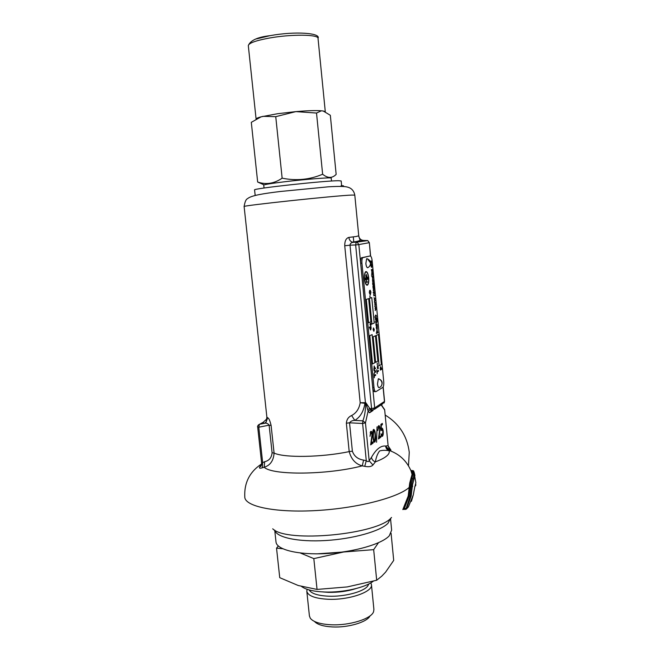 <?xml version="1.0" encoding="UTF-8"?>
<svg xmlns="http://www.w3.org/2000/svg" width="660" height="660" viewBox="0 0 660 660"><rect width="100%" height="100%" fill="white"/><g stroke="black" fill="none" stroke-linecap="round" stroke-linejoin="round"><path stroke-width="0.99" d="M377.536 332.079L377.058 330.536L377.305 332.368M377.215 330.47L377.561 332.079M376.34 332.797L376.423 333.44L376.893 332.549L376.654 331.625L376.893 332.549L376.365 332.797M376.654 331.625L377.033 329.851L376.629 331.633M377.866 332.12L377.924 332.772L376.423 333.44M377.058 329.851L377.701 332.195M374.36 292.05L373.56 292.661M372.677 274.543L371.506 274.865L372.182 274.675L371.671 273.001L372.215 274.37L372.496 272.629L372.298 274.642M371.539 275.212L372.182 274.675M372.471 272.629L372.199 274.329M371.646 273.009L372.157 274.684M371.803 269.849L372.017 272.11L371.803 269.849M372.224 269.742L371.349 269.61L372.05 272.448L372.224 269.742M372.24 270.889L372.017 272.11M371.811 269.849L372.215 270.889M372.19 269.396L371.357 269.957M371.514 269.923L372.009 272.456M377.223 362.959L377.256 364.93M368.659 298.625L366.3 299.434L368.56 322.757L370.903 321.799L368.659 298.625L366.3 299.434M368.56 322.757L366.275 299.434M373.255 292.256L373.312 292.9M378.394 378.79C380.465 379.459 381.67 380.886 382.008 383.072C382.09 385.267 381.175 386.785 379.252 387.618C378.427 387.841 377.85 386.636 377.503 383.996L378.337 378.832L379.013 378.898M378.972 378.881L378.312 378.832L377.479 383.996C377.842 386.702 378.436 387.907 379.277 387.585M376.027 324.893L376.084 325.479L377.182 325.009L375.928 323.515L376.06 325.479M375.936 324.142L376.159 324.827M375.928 323.515L375.911 324.142M376.538 324.604L377.099 324.365M373.082 283.231L373.296 285.433L373.082 283.231M373.296 282.818L372.636 283.016L372.76 284.468L373.387 285.747L373.387 283.14L373.799 285.582L373.56 282.843L372.669 283.354M373.502 284.237L373.296 285.433M373.098 283.231L373.477 284.237M373.436 283.132L373.741 285.244M372.76 284.468L373.288 285.788M372.784 283.322L372.735 284.468M375.449 335.791L373.156 336.839L375.614 362.323L377.883 361.119L375.449 335.791L373.131 336.839L375.614 362.323M375.614 371.91L375.515 370.879L373.972 369.955L374.995 371.167L374.302 373.329L375.276 371.341L375.623 372.24M375.482 371.456L375.589 371.91M374.302 373.329L374.995 371.167M374.038 370.648L374.971 371.176M373.972 369.955L374.014 370.648M370.895 263.101L370.895 261.269L370.895 263.101M371.209 263.406L371.159 261.005L371.291 263.719L370.648 262.441L370.961 260.898L371.209 263.406M370.87 261.294L371.068 263.373M371.159 261.005L371.415 262.309M371.39 262.309L371.209 263.398M370.681 261.277L370.615 262.342M370.631 262.441L370.903 263.505M367.834 267.655L367.694 267.712C366.836 267.655 366.234 266.252 365.879 263.522L366.605 258.786L367.307 258.827M366.605 258.786L365.854 263.53C366.193 266.17 366.778 267.572 367.612 267.729M370.136 328.523L370.466 327.368L370.714 329.241L370.136 328.523M371.135 328.135L370.953 326.477L369.394 327.137L370.697 329.95L371.135 328.135M370.532 327.352L370.953 328.152M370.631 329.29L370.928 328.152M369.955 328.647L370.582 329.975M370.004 327.566L369.93 328.647M369.46 327.797L369.394 327.137M370.953 326.477L369.369 327.137M370.037 615.871C367.24 622.108 348.224 627.8 332.45 626.934C323.326 626.422 317.344 624.591 314.507 621.456M371.456 584.76L373.906 609.436L373.593 611.671C371.456 618.841 349.297 625.771 330.817 624.756C320.059 624.137 313.211 621.959 310.283 618.214L309.416 615.904M317.122 553.847L343.654 551.991L353.743 550.151M300.349 552.997L313.822 558.616L343.654 551.991L373.675 549.656L378.436 542.759M370.813 582.895L371.44 584.603C373.255 591.789 348.967 600.254 328.177 599.272C315.117 598.554 307.997 595.889 306.809 591.278L307.065 589.289M301.537 586.484C305.893 589.718 313.64 591.566 324.778 592.012C342.961 592.713 365.186 587.689 373.296 581.204M278.322 546.001L276.532 548.138L282.719 548.749M373.675 549.656L376.687 580.239L381.769 576.155L385.613 572.121L393.707 560.389L391.083 533.231M313.822 558.616L317.048 589.429L347.209 586.93L376.687 580.239M276.532 548.138L279.741 577.673L298.213 585.503L317.048 589.429M375.986 309.012L375.276 310.538L375.581 307.271L374.872 306.298L375.812 307.147L375.309 308.335L375.986 309.012M374.88 306.661L375.581 307.271M375.557 307.271L375.07 308.377M375.053 308.443L375.754 309.119L375.218 310.175M376.918 326.815L377.223 328.556M377.281 329.208L377.248 325.718L376.398 326.32L376.291 327.83L376.777 329.365L376.645 326.931L377.281 329.208M376.893 328.49L377.231 329.224M376.621 326.939L376.868 328.49M376.777 329.365L376.398 326.32M377.248 325.718L376.373 326.32M372.141 334.628L369.806 335.668L372.545 363.957L374.855 362.728L372.141 334.628L369.806 335.668M372.545 363.957L369.781 335.668M377.108 371.233L378.444 370.491L378.51 371.2L377.182 371.951L377.165 373.667L377.108 371.233M378.419 370.491L377.108 371.225M376.753 369.707L377.165 373.667M370.276 294.071L370.747 292.281L370.202 290.227L370.92 292.149L370.342 294.797L369.328 292.685L369.592 290.557L369.517 292.661L370.276 294.071L370.747 292.281M370.219 290.961L370.722 292.281M370.235 294.814L369.303 292.685L369.592 290.557M370.194 290.969L370.202 290.227M380.366 368.395L380.663 367.265L380.902 369.097L380.366 368.395M380.308 369.435L380.366 370.078L381.843 369.245L380.597 366.63L380.366 370.078M380.762 367.232L381.15 367.991M380.902 369.097L381.125 367.991M380.193 368.42L380.457 369.336M380.597 366.63L380.168 368.428M381.785 368.602L381.257 368.89M375.169 300.44L374.451 301.95L374.938 300.548L374.253 299.846L374.756 298.691L374.047 297.701L374.987 298.576L374.484 299.747L375.169 300.44M374.055 298.064L374.756 298.691M374.731 298.691L374.245 299.788M374.228 299.846L374.938 300.548L374.393 301.587M371.77 297.569L369.443 298.361L371.926 324.043L374.22 323.087L371.77 297.569L369.418 298.361L371.902 324.043M373.799 287.554L373.758 285.995L373.989 288.189L373.106 286.844M373.989 288.189L373.106 286.795L373.123 288.313L372.916 286.201L373.824 287.595L373.783 285.995M373.139 288.304L372.941 286.201M375.573 304.73L374.863 306.248L375.35 304.837L374.665 304.144L375.169 302.981L374.459 302L375.4 302.866L374.897 304.037L375.573 304.73M374.467 302.363L375.169 302.981M375.144 302.981L374.657 304.087M374.641 304.144L375.35 304.837L374.806 305.885M372.743 279.659L372.958 281.861L372.743 279.659M372.71 279.312L372.652 281.911L373.048 282.175L373.279 280.632L372.71 279.312L372.43 279.782L372.941 282.208M373.18 280.665L372.958 281.861M372.76 279.65L373.156 280.665M375.334 322.072L376.538 322.831L377.198 320.826L376.349 322.262L375.292 321.618L376.249 322.946M375.292 321.618L375.309 322.072M376.349 322.262L377.173 320.826M373.774 329.191L374.245 329.604L373.964 331.155L373.18 329.447L373.461 327.896L373.774 329.191L374.187 329.018M373.436 327.896L373.593 329.274M373.156 329.455L373.238 330.041M373.626 329.868L373.783 331.229M331.51 181.038L331.221 178.118C332.293 177.16 306.207 179.173 284.823 181.739C271.425 183.364 264.396 184.487 263.728 185.097L263.728 185.113M324.935 111.499L323.227 111.012L330.33 115.285L336.154 174.38C332.219 178.439 327.715 178.39 322.633 174.232C309.672 179.718 296.175 181.03 282.142 178.167C274.197 183.62 266.038 184.907 257.656 182.02L264.074 184.882M322.633 174.232L316.519 113.05L295.861 111.614L277.522 113.726L261.046 116.828C257.763 117.719 256.113 118.478 256.096 119.113L248.317 45.705M320.281 110.707L323.227 111.012L320.281 110.707C314.597 110.401 306.454 110.707 295.861 111.614L275.748 116.663L263.01 116.333L260.906 116.936L251.303 122.331L257.656 182.02M282.142 178.167L275.748 116.663M320.9 111.004L316.519 113.05M373.552 290.821L373.552 288.981L373.552 290.821M373.865 291.101L373.816 288.7L373.939 291.415L373.304 290.177L373.626 288.61L373.882 291.076L373.799 289.014M373.535 289.014L373.733 291.085M373.527 288.651L373.304 290.177M373.279 290.185L373.824 291.456M366.069 271.549L365.632 271.738C364.617 272.869 364.246 275.286 364.518 278.99C364.27 275.278 364.642 272.861 365.656 271.73C367.067 271.227 368.082 273.257 368.692 277.819C368.965 281.515 368.593 283.924 367.57 285.062C366.176 285.574 365.161 283.544 364.543 278.982C365.013 282.925 365.887 285.013 367.133 285.244M367.529 284.732C366.201 285.219 365.236 283.288 364.642 278.957C364.386 275.435 364.741 273.141 365.706 272.06C367.042 271.582 368.008 273.512 368.593 277.843C368.849 281.358 368.495 283.651 367.529 284.732L367.504 284.732C368.47 283.651 368.825 281.358 368.569 277.843C368.107 274.147 367.29 272.159 366.102 271.887M375.466 391.627L374.773 391.661C373.816 391.924 373.139 390.538 372.743 387.494L360.69 263.233C360.484 260.436 360.764 258.621 361.531 257.763L370.111 255.956C371.077 256.063 371.753 257.656 372.141 260.716L383.724 381.579C383.922 384.565 383.617 386.504 382.792 387.42L376.01 391.611C375.053 391.875 374.377 390.489 373.981 387.445L361.936 263.125C361.729 260.329 362.01 258.505 362.777 257.656L370.111 255.956M365.607 279.568L365.5 278.272L365.145 279.766L364.79 279.073L365.087 279.782M364.815 279.073L364.897 278.198L364.79 279.073M365.161 279.262L365.442 278.009L365.186 279.262M365.45 277.992L365.706 279.815M365.962 276.524L365.896 275.525L365.962 276.524M366.259 274.469L365.896 275.525M366.481 281.944L366.424 281.226L366.506 281.935M366.448 281.226L366.638 280.558L366.424 281.226M367.48 281.993L366.564 282.546M366.102 277.976L366.366 279.419M366.655 279.345L366.605 277.843L366.63 279.345M367.092 279.213L366.952 277.736L367.24 279.46L366.292 279.733M367.067 277.712L367.117 279.213M367.537 278.668L367.513 277.959L367.562 278.668M367.67 277.299L367.488 277.959L367.694 277.299L368.107 278.85L368.536 278.734L368.107 278.85M365.632 279.568L365.698 278.842M365.722 278.842L365.5 278.272M364.897 278.198L365.096 279.493M365.921 275.525L366.284 274.469L366.993 276.887L366.044 277.15M367.051 282.117L366.613 280.566M366.605 277.843L366.754 279.312M368.511 278.734L367.62 279.279M366.308 274.741L366.869 276.639L366.11 276.845L366.308 274.741M366.663 280.838L366.952 282.15M367.719 277.571L367.694 278.965M366.333 274.741L366.844 276.639L366.11 276.845M374.715 367.348L374.41 368.503L374.344 366.572M373.84 368.816L373.923 369.468L373.84 368.816M374.038 368.717L374.171 365.953L374.014 368.717M375.367 367.975L374.847 368.263L375.391 367.975L375.457 368.626L373.923 369.468M374.74 367.348L374.179 366.647L374.435 368.503M374.171 365.953L374.847 368.272M378.452 334.43L376.2 335.453L379.12 365.755L381.34 364.534L378.452 334.43L376.2 335.453M379.12 365.755L376.175 335.453M370.21 324.547L370.59 323.606L370.903 324.992L370.21 324.547M370.549 323.111L370.07 324.596L370.788 325.586L371.25 324.101L370.351 323.21L370.046 324.596L370.606 325.627M370.755 323.565L371.118 324.159M370.738 325.091L371.093 324.159M374.245 375.35L375.606 374.591L375.672 375.309L374.319 376.084L374.294 377.825L373.915 373.824L374.245 375.367L375.606 374.591M374.294 377.825L374.088 373.725M372.817 277.167L372.595 278.388L372.355 276.152L372.62 278.38M372.124 276.21L372.603 278.734M372.842 277.167L372.405 276.127M372.793 275.665L372.718 278.693L372.149 276.202L371.646 276.342M376.406 319.069L376.101 320.166L376.018 318.26M376.761 319.828L376.802 320.488L376.761 319.828M376.835 318.953L376.382 318.112L376.2 320.81L375.466 319.531L376.101 320.834M375.49 319.531L375.548 318.442L375.466 319.531M375.325 317.848L375.416 318.5L375.325 317.848L376.291 317.468L375.325 317.848M376.431 319.069L375.878 318.326L376.126 320.166M376.291 317.468L377.033 318.896L376.827 320.488M376.86 318.953L376.596 318.07M369.847 296.761L369.963 296.142L369.847 296.761M369.922 295.754L370.07 297.668M369.963 296.142L370.095 297.248M371.728 265.84L371.506 267.052L371.316 264.792L371.728 265.84M371.679 264.346L370.532 264.982L371.679 264.346M371.704 264.338L371.638 267.358L371.06 264.85L370.961 266.029L371.522 267.399M371.316 264.792L371.53 267.052M370.532 264.982L371.06 264.85M373.717 294.442L373.865 295.845L374.698 295.564L373.824 294.467L374.467 293.123L373.898 293.337L373.865 295.845M374.467 293.123L373.692 294.451M374.665 295.218L374.212 295.358M375.713 315.703L376.769 316.363L375.655 315.051L374.855 317.13L375.713 315.703M376.769 316.363L375.853 315.67M374.855 317.13L375.655 315.051M378.048 366.259L378.229 368.61L377.957 365.623L377.734 368.057L377.495 366.077L377.322 367.661L377.784 368.783L378.04 366.259L378.229 368.61M377.495 366.077L377.71 368.808M377.759 367.307L377.734 367.826M377.957 365.623L377.734 367.307M261.624 463.171L264.668 461.711L264.198 467.239C270.253 465.382 273.545 460.655 274.082 453.057C284.155 457.982 321.791 457.405 349.198 451.605L352.374 451.192C354.148 456.25 357.885 459.22 363.594 460.103L366.275 460.705C367.653 461.86 368.618 461.876 369.171 460.754L371.456 457.372C371.893 459.55 373.205 461.051 375.383 461.868C376.15 457.281 377.536 453.659 379.558 451.003C381.901 450.211 385.069 450.095 389.053 450.673C387.016 449.831 385.885 448.297 385.654 446.044L387.989 445.665L390.967 450.169L389.053 450.673C389.713 452.347 388.897 454.154 386.595 456.085C384.26 458.015 380.523 459.946 375.383 461.868L372.933 465.011C371.423 466.678 368.701 467.115 364.749 466.331L362.257 465.853C327.541 475.002 272.126 475.456 264.198 467.239L262.383 467.767C259.693 468.608 258.86 468.237 259.9 466.636L261.566 464.549M405.826 509.347L410.248 496.007L411.18 495.982L412.467 485.009L414.925 475.439L414.142 472.279M402.814 509.578L408.218 496.031L409.687 483.194L412.063 474.35L410.883 470.39M389.491 450.508L386.009 447.694M389.532 448.932L390.967 450.169M341.674 186.12L341.146 186.359M254.578 189.94L254.578 189.915C251.79 188.636 325.792 180.535 338.77 180.733L341.171 180.972L341.632 185.691M390.514 518.413L391.644 530.17L389.284 535.796C381.851 544.071 354.065 552.123 326.246 553.575C298.386 555.093 276.82 549.788 276.02 542.116L275.987 541.819M355.971 236.536L358.71 235.843L359.007 237.13C359.964 239.333 361.647 240.438 364.048 240.454L352.275 242.137C350.328 241.403 349.198 239.827 348.868 237.402L355.971 236.536M408.482 465.77L409.266 452.298C407.203 436.095 399.176 423.67 385.168 415.033M371.926 409.934L370.334 409.629M385.671 446.251L390.34 450.887M255.808 195.22L255.131 195.063L254.578 189.915M341.113 185.732C344 185.674 344.338 185.897 342.119 186.392M266.871 417.095L267.663 417.788C268.785 418.003 269.923 420.544 271.103 425.411L274.082 453.057L272.093 452.76L269.123 425.172L271.103 425.411M352.374 451.192L349.544 422.812L362.612 423.481L362.86 420.841L354.799 420.387C352.407 420.42 350.658 421.228 349.544 422.812L346.36 423.209C346.682 419.488 348.439 416.93 351.632 415.528C356.317 413.028 359.164 408.779 360.187 402.765L364.914 403.285C363.693 411.361 360.319 417.062 354.799 420.387L351.632 415.528M344.734 245.759L360.187 402.765L365.425 402.633L350.014 245.182L355.649 244.959L356.218 242.179L352.869 242.368C351.046 242.732 350.089 243.672 350.014 245.182L344.734 245.759C344.693 240.974 346.071 238.194 348.868 237.402M358.71 235.843L359.89 239.671C360.863 240.52 358.322 241.346 352.275 242.137L357.324 242.401L358.834 244.588L369.221 242.69L367.752 240.57L364.048 240.454M346.36 423.209L349.198 451.605C351.301 459.368 355.649 464.12 362.257 465.853L363.594 460.103M266.871 418.861L263.224 422.26L264.049 423.34L259.38 424.314L258.794 427.202L269.123 425.172C267.844 423.456 266.302 422.829 264.503 423.299L266.079 422.177L267.663 417.788M364.939 402.592L364.914 403.285L365.681 403.507C365.549 410.685 364.609 416.46 362.86 420.841L365.459 422.887L368.099 411.188L365.896 402.79L369.905 408.688L367.777 409.423M365.896 402.79L365.425 402.633L365.211 403.342M264.668 461.711C269.107 460.696 271.582 457.718 272.093 452.76M244.126 206.572L266.879 417.178L266.071 422.177L264.503 423.299L259.38 424.314C257.796 425.51 257.218 426.385 257.672 426.946L261.624 463.188C260.931 468.055 260.296 466.166 260.172 466.678L259.9 466.636M261.319 465.374L260.238 466.447L261.533 464.706M257.672 426.946L258.794 427.202L262.63 462.363L262.383 467.767M364.749 466.331L366.275 460.705L362.612 423.481L365.459 422.887L369.171 460.754L372.933 465.011M410.916 478.071L411.708 478.648C410.825 481.792 409.975 487.583 409.142 496.007L408.218 496.031M413.754 479.242L412.954 478.632C411.848 481.784 410.949 487.575 410.248 496.007L409.142 496.007L404.382 508.464L403.557 508.216M405.793 509.371L406.535 508.695L405.702 508.464L404.382 508.464L403.161 509.363M383.27 407.632L384.648 409.621L388.129 445.88C389.895 450.962 389.953 448.602 390.439 449.897L389.4 450.532C399.234 454.031 406.346 460.581 410.718 470.192L411.46 470.596L410.751 470.143M411.832 473.451L412.748 473.047L412.335 471.826L412.929 471.817L412.97 470.58L411.46 470.596L412.335 471.826L411.427 472.255M414.925 475.439L412.855 474.886L411.708 478.648L412.954 478.632L414.125 474.87L413.333 473.038L412.748 473.047L412.855 474.886L412.063 474.35M371.456 457.372C376.018 449.254 380.754 445.483 385.654 446.044M382.882 431.442L381.785 429.462L381.067 430.642L380.861 424.446L382.297 423.406L382.412 424.619L381.224 425.486L381.332 428.736L381.727 428.2C382.437 427.911 382.924 428.926 383.196 431.252C383.386 433.859 383.113 435.55 382.379 436.326C381.76 436.623 381.29 435.781 380.985 433.793L382.28 435.105L382.882 431.442M378.51 438.941L379.731 428.818L378.724 426.97L377.842 430.567L378.625 425.733C379.294 425.428 379.764 426.352 380.036 428.497L379.153 437.143L380.803 435.897L380.919 437.11L378.51 438.941M377.041 426.871L376.555 442.249L377.041 426.871M372.941 436.664C372.504 433.298 372.71 430.873 373.552 429.396C374.566 429.52 375.193 431.327 375.433 434.824C375.853 438.182 375.639 440.608 374.789 442.101C373.791 441.994 373.18 440.179 372.941 436.664M370.681 444.889L371.976 434.511L370.928 432.63L369.996 436.326L370.821 431.368C371.522 431.046 372.017 431.978 372.298 434.164L371.357 443.033L373.082 441.73L373.205 442.976L370.681 444.889M415.165 485.743L415.709 485.579L414.892 486.412L413.284 494.876L408.367 506.987M411.469 470.605L413.746 471.075M383.08 387.082L384.458 401.462L374.682 407.929L372.595 410.553L371.572 408.523L374.682 407.929L358.834 244.588L355.649 244.959L371.572 408.523L369.905 408.688L370.384 409.802L368.099 411.188L369.567 412.78L372.025 410.165M381.785 429.462L381.034 429.478M382.379 436.326L381.876 436.342M381.835 435.113L381.546 435.897M381.381 428.654L381.686 429.462M382.412 424.619L380.878 424.9M381.175 424.215L381.216 424.652M380.919 437.11L378.659 437.943M378.271 426.195L378.56 426.97M378.724 426.97L377.998 426.987M373.197 429.883L373.502 430.633M374.789 442.101L374.294 442.117M374.171 440.863L373.923 441.631M370.384 409.802L371.233 410.685M373.205 442.976L370.846 443.866M370.466 431.805L370.788 432.63M370.928 432.63L370.169 432.646M406.535 508.695L411.18 495.982M415.668 484.44L415.709 485.579L415.784 484.341M414.249 472.634L413.333 473.038L412.929 471.817L413.837 471.388M373.684 430.625C374.459 430.864 374.929 432.341 375.103 435.064L374.682 440.855C373.906 440.657 373.436 439.172 373.279 436.417L373.684 430.625L372.958 430.642M409.233 487.41L409.233 487.41C397.889 497.689 357.151 508.225 316.651 510.535C276.103 512.919 245.743 506.707 244.81 497.459L244.769 497.021M367.694 267.712C369.633 266.772 370.557 265.171 370.466 262.919L367.579 258.91L366.729 258.703M366.82 258.671L367.579 258.91C371.036 260.89 371.572 263.488 369.188 266.698M368.882 583.918L367.579 586.245C363.049 591.946 344.207 596.855 328.721 596.211C317.831 595.675 311.314 593.579 309.152 589.933M322.715 591.929L328.449 592.35C338.283 592.548 347.465 591.294 355.996 588.58M270.064 35.648L256.6 38.874M325.281 111.647L318.029 38.404C318.838 34.411 291.629 34.048 269.659 37.991C255.907 40.516 248.787 43.057 248.309 45.614C250.379 40.392 257.623 37.075 270.047 35.665C295.028 31.069 321.164 32.942 318.021 38.338M361.796 257.631L363.041 257.524M360.69 263.233L361.936 263.125M372.743 387.494L373.981 387.445M354.799 195.121C353.537 188.512 348.637 187.308 346.888 186.962C345.659 186.574 340.824 186.054 328.375 186.813L280.063 191.524C264.322 193.446 251.014 195.418 247.533 198.693C246.023 199.188 244.893 201.811 244.126 206.555C240.388 205.78 336.08 195.558 351.945 195.063L354.799 195.121L358.76 235.966M272.72 528.8C286.407 543.196 378.535 534.452 391.537 517.448M390.481 518.438L388.063 523.207C380.655 531.118 353.29 538.923 325.661 540.523C297.99 542.19 276.185 537.389 274.75 530.145M412.467 485.009L412.64 486.527M370.177 408.655L370.252 409.423M370.631 256.121L369.344 242.657L367.752 240.57L356.218 242.179L367.174 240.677M263.224 422.26L258.39 424.924M381.389 404.695L384.541 409.769L381.15 404.852M374.418 409.34L382.421 404.011L384.565 401.313L383.179 386.9M369.344 242.657L370.499 256.03M373.032 410.471L369.567 412.78M415.874 482.666L415.09 485.9M406.37 509.058L408.433 506.896M378.469 378.757C382.09 380.168 383.023 382.594 381.282 386.026M309.433 616.102L306.809 591.278M264.041 188.026L263.728 185.097M361.531 257.763L362.777 257.656M415.858 482.674L413.754 471.124L412.97 470.58M261.64 463.922C249.587 471.817 243.977 482.996 244.81 497.459M276.02 542.116L274.717 530.129M353.81 242.253L353.29 236.907M388.129 445.88L384.648 409.621M403.301 509.371L405.685 509.371M384.565 401.313L384.095 403.004M413.3 494.851L411.411 501.311M414.802 486.709L413.308 494.827"/></g></svg>
